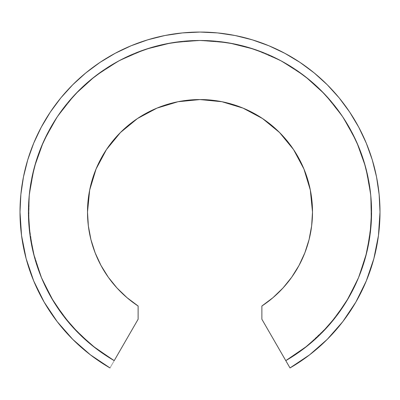 <?xml version="1.0" encoding="UTF-8"?>
<svg xmlns="http://www.w3.org/2000/svg" width="400" height="400" viewBox="0 0 400 400"><rect width="100%" height="100%" fill="white"/><g stroke="black" fill="none" stroke-linecap="round" stroke-linejoin="round"><path stroke-width="0.3" stroke-dasharray="2 1.5" d="M378.465 235.5L373.865 258.645L378.465 235.5L373.865 258.645L366.3 280.94L355.885 302.06L342.805 321.635L327.28 339.335L309.575 354.86L290 367.94A180 180 0 0 0 380 212.06A180 180 0 0 1 290 367.94L285.78 360.635L290 367.94A180 180 0 0 0 380 212.06A180 180 0 0 1 290 367.94L285.78 360.635L308.84 344.675L328.99 325.175L345.69 302.655L358.505 277.71L365.715 256.46L370.095 234.45L371.56 212.06A171.56 171.56 0 0 0 200 40.495A171.56 171.56 0 0 0 114.22 360.635A171.56 171.56 0 0 1 200 40.495A171.56 171.56 0 0 0 114.22 360.635L110 367.94A180 180 0 0 1 200 32.06A180 180 0 0 1 380 212.06A180 180 0 0 0 200 32.06A180 180 0 0 0 110 367.94A180 180 0 0 1 200 32.06A180 180 0 0 1 380 212.06A180 180 0 0 0 200 32.06A180 180 0 0 0 110 367.94L114.22 360.635L110 367.94L114.22 360.635L110 367.94L90.425 354.86L72.72 339.335L57.195 321.635L44.115 302.06L33.7 280.94L44.115 302.06L33.7 280.94L44.115 302.06L57.195 321.635L44.115 302.06L57.195 321.635L72.72 339.335L57.195 321.635L72.72 339.335L90.425 354.86L72.72 339.335L90.425 354.86L110 367.94L90.425 354.86L110 367.94L114.22 360.635L91.16 344.675L114.22 360.635L91.16 344.675L71.01 325.175L91.16 344.675L71.01 325.175L54.31 302.655L71.01 325.175L54.31 302.655L41.495 277.71L54.31 302.655L41.495 277.71L32.92 251.015L41.495 277.71L32.92 251.015L28.805 223.28L32.92 251.015L28.805 223.28L29.265 195.24L28.805 223.28L29.265 195.24L34.285 167.655L29.265 195.24L34.285 167.655L43.73 141.255L34.285 167.655L43.73 141.255L57.35 116.745L43.73 141.255L57.35 116.745L74.785 94.78L57.35 116.745L74.785 94.78L95.56 75.95L74.785 94.78L95.56 75.95L119.125 60.755L95.56 75.95L119.125 60.755L144.855 49.6L119.125 60.755L144.855 49.6L172.055 42.785L144.855 49.6L172.055 42.785L200 40.495A171.56 171.56 0 0 0 114.22 360.635L110 367.94L114.22 360.635L91.16 344.675L71.01 325.175L54.31 302.655L41.495 277.71L51.425 297.84L63.89 316.5L78.685 333.37L95.56 348.165L114.22 360.635M114.145 360.59A171.56 171.56 0 0 1 95.625 348.22M34.265 256.39A171.56 171.56 0 0 1 29.91 234.495M29.9 234.405A171.56 171.56 0 0 1 200 40.495L172.055 42.785L200 40.495A171.56 171.56 0 0 1 285.78 360.635A171.565 171.565 0 0 0 200 40.495L227.945 42.785L200 40.495L227.945 42.785L255.145 49.6L227.945 42.785L255.145 49.6L280.845 60.735M370.73 195.16L365.715 167.655L370.735 195.24L371.195 223.28L370.735 195.24L371.195 223.28L367.08 251.015L371.195 223.28L367.08 251.015L358.505 277.71L367.08 251.015L358.505 277.71L345.69 302.655L328.99 325.175L308.84 344.675L285.78 360.635L290 367.94L309.575 354.86L327.28 339.335L342.805 321.635L355.885 302.06L366.3 280.94L373.865 258.645L366.3 280.94L355.885 302.06L342.805 321.635L327.28 339.335L309.575 354.86L290 367.94A180 180 0 0 0 200 32.06A180 180 0 0 0 110 367.94L90.425 354.86L72.72 339.335L57.195 321.635L44.115 302.06L33.7 280.94L26.135 258.645L21.535 235.505L26.135 258.645L21.54 235.55L26.135 258.645L33.7 280.94M261.875 306.015A112.5 112.5 0 0 0 200 99.56A112.5 112.5 0 0 0 138.125 306.015L138.125 319.23L110 367.94L138.125 319.23L138.125 306.015L127.02 297.67L117.025 288.025L108.295 277.22L100.96 265.42L95.14 252.81L90.915 239.575L88.36 225.92L87.5 212.06L89.66 190.11L96.065 169.005L106.46 149.555L120.45 132.51L137.5 118.515L156.95 108.12L178.05 101.72L200 99.56L221.95 101.72L243.05 108.12L262.5 118.515L279.55 132.51L293.54 149.555L303.935 169.005L310.34 190.11L312.5 212.06L311.64 225.92L309.085 239.575L304.86 252.81L299.04 265.42L291.705 277.22L282.975 288.025L272.98 297.67L261.875 306.015L261.875 319.23L261.875 306.015M290 367.94L261.875 319.23L290 367.94L309.575 354.86L327.28 339.335L342.805 321.635L355.885 302.06L366.3 280.94L355.885 302.06L342.805 321.635L327.28 339.335L309.575 354.86L290 367.94L285.78 360.635L290 367.94M20 212.145L20.865 194.415L23.46 176.94L27.75 159.805L23.46 176.94L27.75 159.805L23.46 176.94L20.865 194.415L23.46 176.94L20.865 194.415L20 212.145L20.865 194.415L23.46 176.94L27.75 159.805L33.7 143.175L41.255 127.205L50.335 112.055L60.86 97.865L72.72 84.78L85.81 72.915L72.72 84.78L85.81 72.915L72.72 84.78L60.86 97.865L50.335 112.055L60.86 97.865L50.335 112.055L41.255 127.205L50.335 112.055L41.255 127.205L33.7 143.175L41.255 127.205L33.7 143.175L27.75 159.805M115.135 53.32L131.115 45.76L115.15 53.31L131.115 45.76L115.15 53.31L100.1 62.325M99.995 62.395L115.15 53.31L131.21 45.72M164.885 35.515L182.355 32.925L200 32.06L217.645 32.925L235.115 35.515L217.645 32.925L235.115 35.515L217.645 32.925L200 32.06L217.645 32.925L200 32.06L182.355 32.925L200 32.06L182.355 32.925L164.885 35.515L182.355 32.925L164.885 35.515L182.355 32.925L200 32.06L217.645 32.925L235.115 35.515M268.79 45.72L284.85 53.31L300.005 62.395L284.85 53.31L268.79 45.72L284.85 53.31L300.005 62.395M314.19 72.915L327.28 84.78L314.19 72.915L327.28 84.78L314.19 72.915L327.28 84.78L339.14 97.865L349.665 112.055L358.745 127.205L366.3 143.175L372.25 159.805L376.54 176.94L379.135 194.415L380 212.145L379.135 194.415L380 212.06L379.135 194.415L376.54 176.94L379.135 194.415L376.54 176.94L372.25 159.805L376.54 176.94L372.25 159.805L376.54 176.94L379.135 194.415L380 212.145M327.28 84.78L339.14 97.865L349.665 112.055L358.745 127.205L366.3 143.175L372.25 159.805L366.3 143.175L358.745 127.205L349.665 112.055L339.14 97.865L349.665 112.055L339.14 97.865L327.28 84.78M371.56 211.94A171.56 171.56 0 0 1 285.78 360.635L304.44 348.165L321.315 333.37L336.11 316.5L348.575 297.84L358.505 277.71L345.69 302.655L358.505 277.71L367.08 251.015L371.195 223.28L370.735 195.24L365.715 167.655L356.27 141.255L342.65 116.745L325.215 94.78L304.44 75.95L280.875 60.755L304.44 75.95L325.215 94.78L342.65 116.745L356.27 141.255L365.715 167.655L356.27 141.255L342.65 116.745L325.215 94.78L304.44 75.95L280.875 60.755L304.44 75.95L325.215 94.78L342.65 116.745L356.27 141.255L365.715 167.655L370.725 195.115M358.505 146.405L351.305 131.185L342.65 116.745L332.62 103.22L321.315 90.745L308.84 79.44L295.315 69.41L280.875 60.755L255.145 49.6L227.945 42.785L200 40.495A171.565 171.565 0 0 1 285.78 360.635L308.84 344.675L328.99 325.175L345.69 302.655L328.99 325.175L306.965 346.19M366.3 143.175L358.745 127.205L349.665 112.055L358.745 127.205L366.3 143.175M72.72 84.78L60.86 97.865L72.72 84.78L85.81 72.915M233.47 43.79A171.56 171.56 0 0 1 249.8 47.885L233.47 43.79L216.815 41.32L200 40.495L172.055 42.785L144.855 49.6L119.125 60.755L95.56 75.95L74.785 94.78L57.35 116.745L43.73 141.255L34.285 167.655L29.265 195.24L28.805 223.28L32.92 251.015L41.495 277.71L34.285 256.46L29.905 234.45L28.44 212.06L29.265 195.24L31.735 178.59L35.825 162.255L41.495 146.405M249.955 47.93A171.56 171.56 0 0 1 265.56 53.515M265.745 53.59A171.56 171.56 0 0 1 280.845 60.74M280.905 60.77A171.56 171.56 0 0 1 295.215 69.345M295.415 69.475A171.56 171.56 0 0 1 321.39 90.82M370.725 195.105A171.56 171.56 0 0 1 370.75 195.38M33.7 143.175L41.255 127.205L50.335 112.055L60.86 97.865M26.135 258.645L21.535 235.505M285.78 360.635A171.565 171.565 0 0 0 371.56 212.06L370.735 195.24L368.265 178.59L364.175 162.255M280.875 60.755L265.655 53.555L249.8 47.885M200 40.495L183.185 41.32L166.53 43.79L150.2 47.885L134.345 53.555L119.125 60.755L104.685 69.41L91.16 79.44M78.685 90.745L67.38 103.22L57.35 116.745L48.695 131.185"/><path stroke-width="0.6" d="M114.22 360.635L138.125 319.23L114.22 360.635A171.56 171.56 0 0 1 200 40.495A171.56 171.56 0 0 1 371.56 212.06L370.735 195.24L368.265 178.59L364.175 162.255L358.505 146.405L351.305 131.185L342.65 116.745L332.62 103.22L321.315 90.745L308.84 79.44L295.315 69.41L280.875 60.755L265.655 53.555L249.8 47.885L233.47 43.79L216.815 41.32L200 40.495L183.185 41.32L166.53 43.79L150.2 47.885L134.345 53.555L119.125 60.755L104.685 69.41L91.16 79.44L78.685 90.745L67.38 103.22L57.35 116.745L48.695 131.185L41.495 146.405L35.825 162.255L31.735 178.59L29.265 195.24L28.44 212.06L29.905 234.45L34.285 256.46L41.495 277.71L51.425 297.84L63.89 316.5L78.685 333.37L95.56 348.165L114.22 360.635A171.56 171.56 0 0 1 114.145 360.59M95.625 348.22A171.56 171.56 0 0 1 63.915 316.53M63.865 316.465A171.56 171.56 0 0 1 51.46 297.905M51.385 297.775A171.56 171.56 0 0 1 34.29 256.495M33.7 280.94L26.135 258.645L33.7 280.94L26.135 258.645L33.7 280.94L44.115 302.06L57.195 321.635L72.72 339.335L90.425 354.86L110 367.94A180 180 0 0 1 200 32.06A180 180 0 0 1 290 367.94L285.78 360.635L290 367.94L309.575 354.86L327.28 339.335L342.805 321.635L355.885 302.06L366.3 280.94L373.865 258.645L366.3 280.94L373.865 258.645L378.46 235.55L380 212.06L378.46 235.55M285.78 360.635L261.875 319.23L261.875 306.015L272.98 297.67L282.975 288.025L291.705 277.22L299.04 265.42L304.86 252.81L309.085 239.575L311.64 225.92L312.5 212.06L310.34 190.11L303.935 169.005L293.54 149.555L279.55 132.51L262.5 118.515L243.05 108.12L221.95 101.72L200 99.56L178.05 101.72L156.95 108.12L137.5 118.515L120.45 132.51L106.46 149.555L96.065 169.005L89.66 190.11L87.5 212.06L88.36 225.92L90.915 239.575L95.14 252.81L100.96 265.42L108.295 277.22L117.025 288.025L127.02 297.67L138.125 306.015L138.125 319.23L138.125 306.015A112.5 112.5 0 0 1 200 99.56A112.5 112.5 0 0 1 261.875 306.015L261.875 319.23L285.78 360.635L304.44 348.165L321.315 333.37L336.11 316.5L348.575 297.84L358.505 277.71L365.715 256.46L370.095 234.45L371.56 212.06A171.56 171.56 0 0 1 285.78 360.635L306.965 346.19M26.135 258.645L21.54 235.55L20 212.06L20.865 194.415L23.46 176.94L27.75 159.805L33.7 143.175L41.255 127.205L50.335 112.055L60.86 97.865L72.72 84.78L85.81 72.915L99.995 62.395L115.15 53.31L131.115 45.76L147.75 39.81L164.885 35.515L182.355 32.925L200 32.06L217.645 32.925L235.115 35.515L252.25 39.81L268.885 45.76L284.85 53.31L300.005 62.395L314.19 72.915L327.28 84.78L339.14 97.865L349.665 112.055L358.745 127.205L366.3 143.175L372.25 159.805L376.54 176.94L379.135 194.415L380 212.06M21.54 235.55L20 212.06M27.75 159.805L33.7 143.175M60.86 97.865L72.72 84.78M85.81 72.915L99.995 62.395L115.15 53.31L99.995 62.395L85.81 72.915L99.995 62.395L85.81 72.915L99.995 62.395L115.15 53.31M131.115 45.76L147.75 39.81L164.885 35.515L147.75 39.81L164.885 35.515L147.75 39.81L131.115 45.76L147.75 39.81L131.115 45.76L147.75 39.81L164.885 35.515M235.115 35.515L252.25 39.81L268.885 45.76L252.25 39.81L268.885 45.76L252.25 39.81L235.115 35.515L252.25 39.81L235.115 35.515L252.25 39.81L268.885 45.76M300.005 62.395L314.19 72.915L300.005 62.395L314.19 72.915L300.005 62.395L284.85 53.31L300.005 62.395L314.19 72.915M372.25 159.805L366.3 143.175L372.25 159.805M339.14 97.865L327.28 84.78L339.14 97.865M200 40.495A171.56 171.56 0 0 1 233.47 43.79M321.39 90.82A171.56 171.56 0 0 1 342.635 116.72M342.665 116.765A171.56 171.56 0 0 1 358.485 146.36M358.52 146.45A171.56 171.56 0 0 1 370.725 195.105M370.75 195.38A171.56 171.56 0 0 1 371.56 211.94M364.175 162.255L358.505 146.405M91.16 79.44L78.685 90.745M48.695 131.185L41.495 146.405"/></g></svg>

